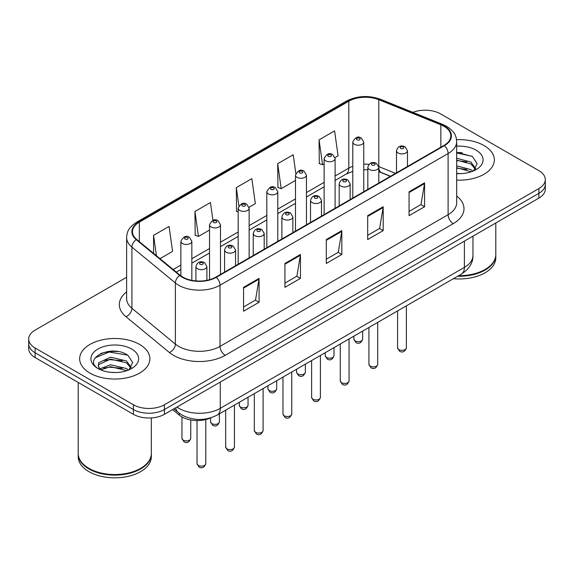 <?xml version="1.0" encoding="UTF-8"?>
<svg xmlns="http://www.w3.org/2000/svg" width="574" height="574" viewBox="0 0 574 574"><rect width="100%" height="100%" fill="white"/><g stroke="black" fill="none" stroke-linecap="round" stroke-linejoin="round"><path stroke-width="0.86" d="M390.377 176.354L379.457 171.942A29.26 16.89 0 0 0 378.804 171.683M211.074 417.729A21.941 12.671 180 0 1 179.303 415.146L172.573 409.599M484.054 145.566A35.107 20.269 0 0 0 456.552 139.69A35.107 20.269 0 0 1 484.054 145.566A35.107 20.269 0 0 1 494.336 159.895A35.107 20.269 0 0 0 484.054 145.566M139.597 344.429A35.107 20.269 0 0 0 101.34 340.038A35.107 20.269 0 0 0 79.664 358.764A35.107 20.269 0 0 0 89.946 373.1A35.107 20.269 0 0 0 128.21 377.491A35.107 20.269 0 0 0 149.886 358.764A35.107 20.269 0 0 0 139.597 344.429A35.107 20.269 0 0 0 101.34 340.038A35.107 20.269 0 0 0 79.664 358.764A35.107 20.269 0 0 0 89.946 373.1A35.107 20.269 0 0 0 128.21 377.491A35.107 20.269 0 0 0 149.886 358.764A35.107 20.269 0 0 0 139.597 344.429M443.967 126.302A23.405 13.511 180 0 1 450.827 135.859A23.405 13.511 180 0 1 443.967 145.416L215.889 277.099A23.405 13.511 180 0 1 180.164 275.29L136.712 239.466A23.405 13.511 180 0 1 132.479 231.717A23.405 13.511 180 0 1 139.331 222.16L348.813 101.218A23.405 13.511 180 0 1 378.79 99.704L440.846 124.788A23.405 13.511 180 0 1 443.967 126.302M444.384 126.065A23.993 13.848 0 0 0 441.176 124.515L379.12 99.424A23.993 13.848 0 0 0 348.396 100.981L138.922 221.923A23.993 13.848 0 0 0 136.232 239.659L179.684 275.484A23.993 13.848 0 0 0 216.298 277.335L444.384 145.653A23.993 13.848 0 0 0 444.384 126.065M126.624 277.271L35.129 330.1A21.941 12.671 0 0 0 28.7 339.055L28.7 348.612A21.941 12.671 0 0 0 35.129 357.566L133.39 414.306L133.39 409.527A21.941 12.671 0 0 0 164.422 409.527L538.871 193.338A21.941 12.671 0 0 0 545.3 184.383A21.941 12.671 0 0 1 538.871 193.338L164.422 409.527A21.941 12.671 0 0 1 133.39 409.527L35.129 352.795L133.39 409.527L133.39 404.749A21.941 12.671 0 0 0 164.422 404.749L538.871 188.566A21.941 12.671 0 0 0 545.3 179.605A21.941 12.671 0 0 0 538.871 170.65L440.61 113.91A21.941 12.671 0 0 0 412.864 112.353M28.7 343.833A21.941 12.671 0 0 0 35.129 352.795A21.941 12.671 0 0 1 28.7 343.833M243.555 287.337L243.555 311.23L259.075 302.268L259.075 278.383L243.555 287.337M243.555 306.99L255.509 300.087L259.01 279.172A5.855 3.379 -120 0 0 259.075 278.383M255.401 300.152L259.075 302.268M284.934 263.452L284.934 287.337L300.446 278.383L300.446 254.49L284.934 263.452M284.934 283.104L296.88 276.202L300.381 255.287A5.855 3.379 -120 0 0 300.446 254.49M296.78 276.259L300.446 278.383M409.061 191.788L409.061 215.673L424.573 206.719L424.573 182.826L409.061 191.788M409.061 211.44L421.007 204.538L424.509 183.623A5.855 3.379 -120 0 0 424.573 182.826M420.9 204.595L424.573 206.719M367.683 215.673L367.683 239.566L383.195 230.605L383.195 206.719L367.683 215.673M367.683 235.326L379.629 228.423L383.138 207.508A5.855 3.379 -120 0 0 383.195 206.719M379.529 228.488L383.195 230.605M326.305 239.566L326.305 263.452L341.824 254.49L341.824 230.605L326.305 239.566M326.305 259.211L338.258 252.316L341.76 231.401A5.855 3.379 -120 0 0 341.824 230.605M338.151 252.373L341.824 254.49M456.674 180.114A35.107 20.269 0 0 0 494.336 159.895A35.107 20.269 0 0 1 456.674 180.114M28.7 339.055A21.941 12.671 0 0 0 35.129 348.016L133.39 404.749M159.988 258.659L172.58 251.383L169.079 226.421L153.567 235.383L153.567 253.356M295.825 173.434L293.206 154.758L277.694 163.719L277.938 187.461M334.994 157.62L338.086 155.834L334.585 130.872L319.065 139.834L319.316 163.576M212.954 220.359L210.457 202.536L194.938 211.497L195.189 235.24M249.037 207.243L255.337 203.605L251.828 178.65L236.316 187.605L236.567 211.354M238.174 211.95L236.316 211.261M236.316 187.605L238.877 205.851M277.694 163.719L281.195 188.681L295.481 180.43M281.195 188.681L277.694 187.368M319.065 139.834L322.566 164.788L324.131 163.891M322.566 164.788L319.065 163.482M194.938 211.497L198.439 236.452L209.524 230.059M198.439 236.452L194.938 235.146M153.567 235.383L156.415 255.71M117.699 351.51A29.26 16.89 0 0 0 100.579 353.548M462.149 152.648A29.26 16.89 0 0 0 456.674 152.627M133.39 414.306A21.941 12.671 0 0 0 164.422 414.306L538.871 198.116A21.941 12.671 0 0 0 545.3 189.162L545.3 179.605M458.64 275.663A36.571 21.116 0 0 0 485.087 269.486A36.571 21.116 0 0 0 495.8 254.555L495.8 222.985M458.49 275.75A36.205 20.901 0 0 0 484.829 269.637A36.205 20.901 0 0 0 484.958 269.558M457.636 276.245A36.571 21.116 0 0 0 495.8 255.15A36.571 21.116 0 0 0 495.793 254.856M453.41 278.684A36.571 21.116 0 0 0 495.8 257.841L495.8 255.15M456.674 173.405L460.807 173.635M456.674 165.821L470.917 169.646L472.854 171.196M456.674 167.716L471.268 171.784M456.674 158.237L470.917 162.062L475.667 168.62M456.674 160.132L470.917 163.956L475.294 169.115M456.674 173.585A23.85 13.769 0 0 0 476.09 169.631A23.85 13.769 0 0 0 476.09 150.158A23.85 13.769 0 0 0 456.674 146.205M473.414 170.966L477.152 163.626L472.424 156.508L456.674 152.239M456.674 152.978L472.101 156.293M456.674 160.562L466.82 161.868M456.674 168.146L466.82 169.452M140.508 468.427A36.205 20.901 0 0 1 140.379 468.499A36.205 20.901 0 0 1 89.171 468.499L88.913 468.348A36.571 21.116 0 0 0 140.637 468.348A36.571 21.116 0 0 0 151.342 453.424L151.342 417.937M78.207 453.718A36.571 21.116 0 0 0 78.2 454.02A36.571 21.116 0 0 0 88.913 468.951A36.571 21.116 0 0 0 128.77 473.528A36.571 21.116 0 0 0 151.342 454.02A36.571 21.116 0 0 0 151.342 453.718M78.2 454.02L78.2 456.703A36.571 21.116 0 0 0 88.913 471.634A36.571 21.116 0 0 0 128.77 476.212A36.571 21.116 0 0 0 151.342 456.703L151.342 454.02M110.782 372.339L116.357 372.504M99.847 368.838L110.495 364.777L126.467 368.515L128.404 370.065M100.823 369.864L110.495 366.671L126.818 370.646M100.012 369.577L98.305 365.573A16.531 9.543 0 0 0 100.974 369.993M98.305 365.573L98.807 362.682L110.495 357.193L126.467 360.924L131.216 367.489M98.348 365.803L98.807 364.576L110.495 359.087L126.467 362.825L130.843 367.984M128.963 369.828L132.702 362.495L127.973 355.371C111.241 343.345 81.508 359.195 98.678 368.91L98.757 368.967M131.64 349.028A23.85 13.769 0 0 0 97.91 349.028A23.85 13.769 0 0 0 97.91 368.501A23.85 13.769 0 0 0 131.64 368.501A23.85 13.769 0 0 0 131.64 349.028M78.2 382.442L78.2 453.424A36.571 21.116 0 0 0 88.913 468.348L89.171 468.499M95.191 357.767L109.196 352.02L127.65 355.155M103.937 360.558L109.196 359.604L122.37 360.73M103.937 368.142L109.196 367.188L122.37 368.314M99.747 368.723L100.156 368.53M179.303 413.302L179.303 415.146M456.674 196.05A36.571 21.116 180 0 1 453.281 223.645L225.195 355.328A7.311 4.226 60 0 1 220.021 346.373L448.107 214.69A29.26 16.89 0 0 0 456.674 202.744L456.674 141.591A29.26 16.89 180 0 1 448.107 153.538A7.311 4.226 -120 0 0 444.384 145.653M225.195 355.328A36.571 21.116 180 0 1 173.477 355.328A36.571 21.116 180 0 1 169.38 352.508L125.928 316.683A36.571 21.116 180 0 1 126.624 291.908M178.65 346.373A29.26 16.89 0 0 0 220.021 346.373L220.021 285.221A29.26 16.89 180 0 1 175.371 282.96L131.92 247.136A29.26 16.89 180 0 1 126.624 237.449L126.624 298.602A29.26 16.89 0 0 0 131.92 308.288L175.371 344.113A29.26 16.89 0 0 0 178.65 346.373M456.674 141.591C456.201 136.562 455.734 132.386 446.594 126.302L442.748 124.436A7.311 3.422 112 0 0 441.176 124.515M442.748 124.436L380.691 99.345C368.573 95.062 357.071 95.679 346.187 101.211A7.311 4.226 60 0 1 348.396 100.981M138.922 221.923A7.311 4.226 -120 0 0 136.712 222.152C127.844 227.971 127.033 232.348 126.624 237.449M136.232 239.659A7.311 4.893 129.5 0 0 131.92 247.136L131.92 308.288A7.311 4.893 -50.5 0 1 125.928 316.683M380.691 99.345A7.311 3.422 112 0 0 379.12 99.424M179.684 275.484A7.311 4.893 129.5 0 0 175.371 282.96L175.371 344.113A7.311 4.893 -50.5 0 1 169.38 352.508M216.298 277.335A7.311 4.226 60 0 1 220.021 285.221L448.107 153.538L448.107 214.69A7.311 4.226 60 0 0 453.281 223.645M164.422 404.749L164.422 414.306M538.871 188.566L538.871 198.116M35.129 348.016L35.129 357.566M139.331 222.16L139.331 241.625M440.846 124.788L440.846 147.217M378.79 99.704L378.79 166.589A23.405 13.511 0 0 0 378.747 166.575M395.551 173.37L378.79 166.589A13.166 6.163 -68 0 0 378.79 166.919M369.003 164.308A23.405 13.511 0 0 0 363.758 164.178M352.78 166.266A23.405 13.511 0 0 0 348.813 168.103L335.101 176.017M348.813 101.218L348.813 168.103A13.166 7.598 60 0 1 346.086 174.13L335.101 180.473M324.131 182.353L306.451 192.563M295.481 198.898L277.794 209.101M266.824 215.437L249.145 225.647M238.174 231.982L220.495 242.192M209.524 248.52L191.838 258.731M180.867 265.066L173.161 269.515M390.535 176.261L381.401 172.573A13.166 6.163 -68 0 1 378.804 167.321M326.305 240.319L341.76 231.401M367.683 216.434L383.138 207.508M409.061 192.541L424.509 183.623M284.934 264.205L300.381 255.287M243.555 288.098L259.01 279.172M176.943 407.081A29.26 16.89 0 0 0 178.909 408.329A29.26 16.89 0 0 0 220.28 408.329L464.395 267.391A29.26 16.89 0 0 0 472.969 255.452C473.177 262.713 469.317 268.926 461.367 274.092L217.252 415.031A14.63 8.445 60 0 0 220.28 408.329L220.28 382.054M464.395 241.116L464.395 267.391A14.63 8.445 60 0 1 461.367 274.092M175.759 407.762A14.63 9.787 129.5 0 0 178.306 412.519L173.865 408.853M406.363 347.808C404.914 351.754 402.668 352.91 399.626 351.274L397.581 347.808A4.391 2.533 0 0 0 398.865 349.602A4.391 2.533 0 0 0 403.651 350.147A4.391 2.533 0 0 0 406.363 347.808L406.363 305.849M398.091 152.971A5.489 3.164 180 0 1 396.483 150.732C397.89 146.227 400.76 144.921 405.093 146.815L407.461 150.732A5.489 3.164 180 0 1 404.074 153.653A5.489 3.164 180 0 1 398.091 152.971M403.264 146.994A1.83 1.055 0 0 0 400.681 146.994A1.83 1.055 0 0 0 400.681 148.487A1.83 1.055 0 0 0 403.264 148.487A1.83 1.055 0 0 0 403.264 146.994M355.163 340.913A4.391 2.533 0 0 0 359.948 341.458A4.391 2.533 0 0 0 362.66 339.119C361.211 343.065 358.965 344.221 355.923 342.585L353.878 339.119A4.391 2.533 0 0 0 355.163 340.913M363.758 191.723L363.758 142.043A5.489 3.164 180 0 1 360.372 144.964A5.489 3.164 180 0 1 354.388 144.282A5.489 3.164 180 0 1 352.78 142.043L352.78 198.059M356.978 139.798A1.83 1.055 0 0 0 359.561 139.798A1.83 1.055 0 0 0 359.561 138.305A1.83 1.055 0 0 0 356.978 138.305A1.83 1.055 0 0 0 356.978 139.798M377.706 364.347C376.264 368.3 374.018 369.455 370.976 367.812L368.931 364.347A4.391 2.533 0 0 0 370.216 366.14A4.391 2.533 0 0 0 375.001 366.693A4.391 2.533 0 0 0 377.706 364.347L377.706 322.387M369.441 169.509A5.489 3.164 180 0 1 367.834 167.271C369.233 162.772 372.103 161.466 376.444 163.36L378.804 167.271A5.489 3.164 180 0 1 375.418 170.198A5.489 3.164 180 0 1 369.441 169.509M374.614 163.54A1.83 1.055 0 0 0 372.024 163.54A1.83 1.055 0 0 0 372.024 165.032A1.83 1.055 0 0 0 374.614 165.032A1.83 1.055 0 0 0 374.614 163.54M349.057 380.892C347.607 384.838 345.369 385.993 342.319 384.358L340.282 380.892A4.391 2.533 0 0 0 341.566 382.686A4.391 2.533 0 0 0 346.344 383.231A4.391 2.533 0 0 0 349.057 380.892L349.057 338.933M340.791 186.055A5.489 3.164 180 0 1 339.184 183.816C340.583 179.31 343.453 178.012 347.787 179.899L350.154 183.816A5.489 3.164 180 0 1 346.768 186.737A5.489 3.164 180 0 1 340.791 186.055M345.957 180.078A1.83 1.055 0 0 0 343.374 180.078A1.83 1.055 0 0 0 343.374 181.578A1.83 1.055 0 0 0 345.957 181.578A1.83 1.055 0 0 0 345.957 180.078M320.4 397.438C318.957 401.384 316.712 402.539 313.669 400.903L311.625 397.438A4.391 2.533 0 0 0 312.909 399.224A4.391 2.533 0 0 0 317.695 399.777A4.391 2.533 0 0 0 320.4 397.438L320.4 355.478M312.134 202.593A5.489 3.164 180 0 1 310.527 200.355C311.933 195.856 314.803 194.55 319.137 196.444L321.497 200.355A5.489 3.164 180 0 1 318.111 203.282A5.489 3.164 180 0 1 312.134 202.593M317.307 196.624A1.83 1.055 0 0 0 314.724 196.624A1.83 1.055 0 0 0 314.724 198.116A1.83 1.055 0 0 0 317.307 198.116A1.83 1.055 0 0 0 317.307 196.624M291.75 413.976C290.308 417.922 288.062 419.077 285.02 417.441L282.975 413.976A4.391 2.533 0 0 0 284.259 415.77A4.391 2.533 0 0 0 289.045 416.315A4.391 2.533 0 0 0 291.75 413.976L291.75 372.017M283.484 219.139A5.489 3.164 180 0 1 281.877 216.9C283.276 212.402 286.146 211.096 290.487 212.983L292.848 216.9A5.489 3.164 180 0 1 289.461 219.828A5.489 3.164 180 0 1 283.484 219.139M288.657 213.169A1.83 1.055 0 0 0 286.067 213.169A1.83 1.055 0 0 0 286.067 214.662A1.83 1.055 0 0 0 288.657 214.662A1.83 1.055 0 0 0 288.657 213.169M326.513 357.451A4.391 2.533 0 0 0 331.298 358.004A4.391 2.533 0 0 0 334.003 355.658C332.561 359.611 330.315 360.766 327.273 359.123L325.228 355.658A4.391 2.533 0 0 0 326.513 357.451M335.101 208.269L335.101 158.582A5.489 3.164 180 0 1 331.715 161.509A5.489 3.164 180 0 1 325.738 160.82A5.489 3.164 180 0 1 324.131 158.582L324.131 214.604M328.321 156.343A1.83 1.055 0 0 0 330.911 156.343A1.83 1.055 0 0 0 330.911 154.851A1.83 1.055 0 0 0 328.321 154.851A1.83 1.055 0 0 0 328.321 156.343M297.863 373.997A4.391 2.533 0 0 0 302.642 374.542A4.391 2.533 0 0 0 305.354 372.203C303.904 376.149 301.666 377.305 298.616 375.669L296.579 372.203A4.391 2.533 0 0 0 297.863 373.997M306.451 224.807L306.451 175.127A5.489 3.164 180 0 1 303.065 178.048A5.489 3.164 180 0 1 297.088 177.366A5.489 3.164 180 0 1 295.481 175.127L295.481 231.143M299.671 172.889A1.83 1.055 0 0 0 302.254 172.889A1.83 1.055 0 0 0 302.254 171.389A1.83 1.055 0 0 0 299.671 171.389A1.83 1.055 0 0 0 299.671 172.889M269.206 390.535A4.391 2.533 0 0 0 273.992 391.088A4.391 2.533 0 0 0 276.697 388.749C275.255 392.695 273.009 393.85 269.967 392.214L267.922 388.749A4.391 2.533 0 0 0 269.206 390.535M277.794 241.353L277.794 191.666A5.489 3.164 180 0 1 274.408 194.593A5.489 3.164 180 0 1 268.431 193.904A5.489 3.164 180 0 1 266.824 191.666L266.824 247.688M271.021 189.427A1.83 1.055 0 0 0 273.604 189.427A1.83 1.055 0 0 0 273.604 187.935A1.83 1.055 0 0 0 271.021 187.935A1.83 1.055 0 0 0 271.021 189.427M263.1 430.522C261.651 434.468 259.405 435.623 256.363 433.987L254.318 430.522A4.391 2.533 0 0 0 255.609 432.308A4.391 2.533 0 0 0 260.388 432.861A4.391 2.533 0 0 0 263.1 430.522L263.1 388.562M254.827 235.677A5.489 3.164 180 0 1 253.227 233.439C254.626 228.94 257.496 227.634 261.83 229.528L264.198 233.439A5.489 3.164 180 0 1 260.811 236.366A5.489 3.164 180 0 1 254.827 235.677M260 229.708A1.83 1.055 0 0 0 257.417 229.708A1.83 1.055 0 0 0 257.417 231.2A1.83 1.055 0 0 0 260 231.2A1.83 1.055 0 0 0 260 229.708M234.443 447.06C233.001 451.006 230.755 452.161 227.713 450.525L225.668 447.06A4.391 2.533 0 0 0 226.952 448.854A4.391 2.533 0 0 0 231.738 449.399A4.391 2.533 0 0 0 234.443 447.06L234.443 405.101M226.178 252.223A5.489 3.164 180 0 1 224.57 249.984C225.977 245.485 228.839 244.18 233.18 246.067L235.541 249.984A5.489 3.164 180 0 1 232.154 252.912A5.489 3.164 180 0 1 226.178 252.223M231.351 246.253A1.83 1.055 0 0 0 228.761 246.253A1.83 1.055 0 0 0 228.761 247.746A1.83 1.055 0 0 0 231.351 247.746A1.83 1.055 0 0 0 231.351 246.253M205.793 463.605C204.351 467.552 202.105 468.707 199.056 467.071L197.018 463.605A4.391 2.533 0 0 0 198.303 465.392A4.391 2.533 0 0 0 203.081 465.945A4.391 2.533 0 0 0 205.793 463.605L205.793 419.558M197.528 268.768A5.489 3.164 180 0 1 195.921 266.523C197.32 262.024 200.19 260.718 204.523 262.612L206.891 266.523A5.489 3.164 180 0 1 203.505 269.45A5.489 3.164 180 0 1 197.528 268.768M202.701 262.792A1.83 1.055 0 0 0 200.111 262.792A1.83 1.055 0 0 0 200.111 264.284A1.83 1.055 0 0 0 202.701 264.284A1.83 1.055 0 0 0 202.701 262.792M240.556 407.081A4.391 2.533 0 0 0 245.342 407.626A4.391 2.533 0 0 0 248.047 405.287C246.605 409.233 244.359 410.388 241.317 408.753L239.272 405.287A4.391 2.533 0 0 0 240.556 407.081M249.145 257.891L249.145 208.211A5.489 3.164 180 0 1 245.758 211.139A5.489 3.164 180 0 1 239.781 210.45A5.489 3.164 180 0 1 238.174 208.211L238.174 264.227M242.364 205.973A1.83 1.055 0 0 0 244.954 205.973A1.83 1.055 0 0 0 244.954 204.48A1.83 1.055 0 0 0 242.364 204.48A1.83 1.055 0 0 0 242.364 205.973M211.906 423.619A4.391 2.533 0 0 0 216.685 424.172A4.391 2.533 0 0 0 219.397 421.833C217.948 425.779 215.702 426.934 212.66 425.298L210.615 421.833A4.391 2.533 0 0 0 211.906 423.619M220.495 274.437L220.495 224.75A5.489 3.164 180 0 1 217.108 227.677A5.489 3.164 180 0 1 211.124 226.988A5.489 3.164 180 0 1 209.524 224.75L209.524 279.71M213.715 222.511A1.83 1.055 0 0 0 216.298 222.511A1.83 1.055 0 0 0 216.298 221.019A1.83 1.055 0 0 0 213.715 221.019A1.83 1.055 0 0 0 213.715 222.511M183.25 440.165A4.391 2.533 0 0 0 188.035 440.71A4.391 2.533 0 0 0 190.74 438.371C189.298 442.317 187.052 443.472 184.01 441.837L181.965 438.371A4.391 2.533 0 0 0 183.25 440.165M191.838 280.342L191.838 241.295A5.489 3.164 180 0 1 188.451 244.223A5.489 3.164 180 0 1 182.475 243.534A5.489 3.164 180 0 1 180.867 241.295L180.867 275.843M185.065 239.057A1.83 1.055 0 0 0 187.648 239.057A1.83 1.055 0 0 0 187.648 237.564A1.83 1.055 0 0 0 185.065 237.564A1.83 1.055 0 0 0 185.065 239.057M346.187 101.211L136.712 222.152M381.401 172.573L378.804 171.648M367.834 169.775L363.758 169.739M352.78 171.389L346.086 174.13M324.131 186.808L306.451 197.011M295.481 203.347L277.794 213.557M266.824 219.892L249.145 230.102M238.174 236.431L220.495 246.641M209.524 252.976L191.838 263.186M180.867 269.522L176.333 272.133M217.252 415.031C205.478 420.943 193.711 420.943 181.936 415.031L178.306 412.519M472.969 255.452L472.969 236.172M397.581 347.808L397.581 310.914M396.483 172.824L396.483 150.732M407.461 166.496L407.461 150.732M362.66 339.119L362.66 331.083M363.758 142.043L361.39 138.126C358.212 135.83 355.342 137.136 352.78 142.043M353.878 339.119L353.878 336.149M368.931 364.347L368.931 327.46M367.834 189.37L367.834 167.271M378.804 183.034L378.804 167.271M340.282 380.892L340.282 343.998M339.184 205.915L339.184 183.816M350.154 199.58L350.154 183.816M311.625 397.438L311.625 360.544M310.527 222.454L310.527 200.355M321.497 216.118L321.497 200.355M282.975 413.976L282.975 377.082M281.877 238.999L281.877 216.9M292.848 232.664L292.848 216.9M334.003 355.658L334.003 347.622M335.101 158.582L332.741 154.671C329.555 152.368 326.685 153.674 324.131 158.582M325.228 355.658L325.228 352.687M305.354 372.203L305.354 364.167M306.451 175.127L304.084 171.21C300.905 168.914 298.035 170.22 295.481 175.127M296.579 372.203L296.579 369.233M276.697 388.749L276.697 380.706M277.794 191.666L275.434 187.755C272.248 185.459 269.385 186.758 266.824 191.666M267.922 388.749L267.922 385.771M254.318 430.522L254.318 393.628M253.227 255.538L253.227 233.439M264.198 249.202L264.198 233.439M225.668 447.06L225.668 410.173M224.57 272.083L224.57 249.984M235.541 265.748L235.541 249.984M197.018 463.605L197.018 420.548M195.921 280.908L195.921 266.523M206.891 280.327L206.891 266.523M248.047 405.287L248.047 397.251M249.145 208.211L246.784 204.294C243.598 201.998 240.728 203.304 238.174 208.211M239.272 405.287L239.272 402.317M219.397 421.833L219.397 413.789M220.495 224.75L218.127 220.839C214.949 218.543 212.079 219.842 209.524 224.75M210.615 421.833L210.615 417.937M190.74 438.371L190.74 419.974M191.838 241.295L189.477 237.378C186.292 235.082 183.422 236.388 180.867 241.295M181.965 438.371L181.965 416.954"/></g></svg>

